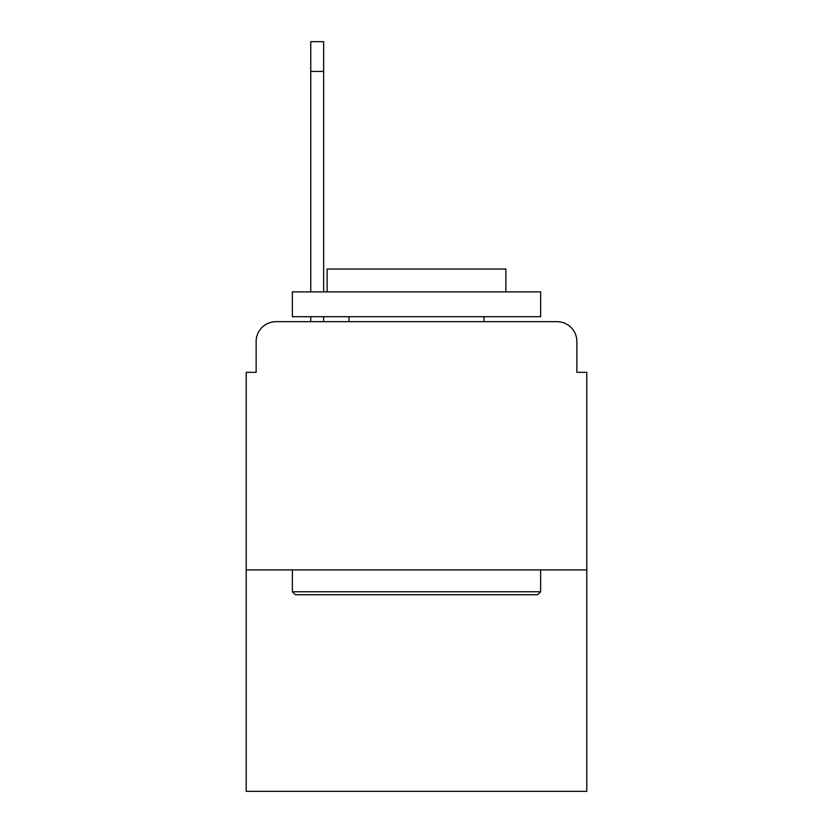 <?xml version="1.0" encoding="UTF-8"?>
<svg xmlns="http://www.w3.org/2000/svg" width="833" height="833" viewBox="0 0 833 833"><rect width="100%" height="100%" fill="white"/><g stroke="black" fill="none" stroke-linecap="round" stroke-linejoin="round"><path stroke-width="1.25" d="M256.137 341.53L256.137 372.309L256.137 341.53A19.857 19.857 0 0 1 275.994 321.673L310.751 321.673L310.751 316.707M586.796 569.918L246.204 569.918L246.204 791.35L586.796 791.35L586.796 372.309L576.863 372.309L576.863 341.53A19.857 19.857 0 0 0 557.006 321.673L275.994 321.673M246.204 569.918L246.204 372.309L256.137 372.309M323.652 316.707L323.652 321.673L339.052 321.673M493.948 321.673L557.006 321.673M576.863 372.309L576.863 341.53M537.639 594.741L295.361 594.741L292.373 591.763L540.627 591.763L537.639 594.741M292.373 291.883L540.627 291.883L540.627 316.707L292.373 316.707L292.373 291.883M505.87 291.883L505.87 269.038L327.13 269.038L327.13 291.883M292.373 569.918L292.373 591.763M540.627 569.918L540.627 591.763M348.975 316.707L348.975 321.673M484.025 316.707L484.025 321.673M310.751 291.883L310.751 41.65L323.652 41.65L323.652 291.883M310.751 71.44L323.652 71.44"/></g></svg>
